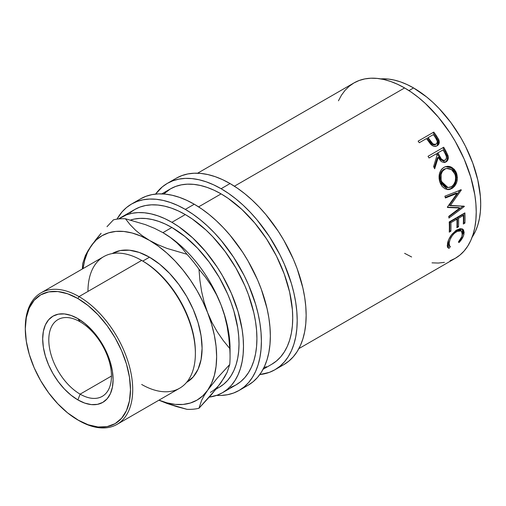<?xml version="1.0" encoding="UTF-8"?>
<svg xmlns="http://www.w3.org/2000/svg" width="506" height="506" viewBox="0 0 506 506"><rect width="100%" height="100%" fill="white"/><g stroke="black" fill="none" stroke-linecap="round" stroke-linejoin="round"><path stroke-width="0.76" d="M80.125 321.797A44.307 25.578 -120 0 0 48.797 339.887A44.307 25.578 -120 0 0 80.125 394.149L77.886 399.917A49.79 28.747 60 0 1 42.681 338.938A49.79 28.747 60 0 1 77.886 318.616L80.125 321.797A44.307 25.578 60 0 1 109.075 360.841A44.307 25.578 60 0 1 102.282 396.343A44.307 25.578 60 0 1 80.125 394.149A44.307 25.578 60 0 1 51.182 355.104A44.307 25.578 60 0 1 57.975 319.602A44.307 25.578 60 0 1 80.125 321.797L77.886 318.616L71.023 315.428L64.414 313.929L58.329 314.169L52.997 316.149L48.614 319.779L45.363 324.928L43.358 331.398L42.681 338.938L43.358 347.261L45.363 356.047L48.614 364.952L52.997 373.637L58.329 381.777L64.414 389.044L71.023 395.173L77.886 399.917L84.755 403.105L91.365 404.604L97.449 404.357L102.781 402.384L107.164 398.753L110.416 393.598L112.421 387.134L113.097 379.589L112.421 371.271L110.416 362.486L107.164 353.58L102.781 344.89L97.449 336.756L91.365 329.488L84.755 323.359L77.886 318.616A49.79 28.747 60 0 1 113.097 379.589A49.79 28.747 60 0 1 77.886 399.917L80.125 394.149L111.459 376.059L80.125 394.149A44.307 25.578 -120 0 0 111.459 376.059A44.307 25.578 -120 0 0 80.125 321.797M450.043 260.78L455.248 258.338A101.276 58.468 -120 0 0 470.776 177.189A101.276 58.468 -120 0 0 404.617 87.943L234.411 186.208L404.617 87.943L397.596 84.287L390.645 81.466L383.826 79.505L377.21 78.417L370.854 78.215L364.826 78.911L359.184 80.486L353.979 82.927L349.26 86.216L345.073 90.315L341.461 95.191L338.451 100.795M437.614 145.317L438.531 143.097L438.145 140.485L438.86 139.903C439.739 142.559 439.17 144.514 437.159 145.772C435.046 146.904 432.934 146.43 430.821 144.343L427.418 139.846A101.276 58.468 -120 0 0 426.507 138.562L419.278 142.736A101.276 58.468 -120 0 0 418.127 141.142L433.787 132.098A101.276 58.468 60 0 1 436.292 135.602L438.62 139.359L439.271 141.674L438.803 144.128L436.798 145.962L433.977 146.278L432.301 145.564L430.34 143.805L427.418 139.846A101.276 58.468 -120 0 0 426.507 138.562L419.278 142.736A101.276 58.468 -120 0 0 418.127 141.142L433.787 132.098A101.276 58.468 -120 0 1 436.292 135.602L435.622 136.253A99.688 57.557 -120 0 0 433.161 132.8A99.688 57.557 60 0 1 435.622 136.253L438.145 140.485L435.622 136.253L436.292 135.602L438.86 139.903L438.145 140.485L437.159 145.772L437.576 145.5M444.629 162.458L446.026 161.926L445.116 162.331L438.228 157.398L437.393 157.777L434.199 167.821L437.393 157.777L438.228 157.398L434.673 168.802A101.276 58.468 -120 0 0 433.598 166.607L437.051 155.241A101.276 58.468 -120 0 0 436.261 153.83L429.018 157.986A101.276 58.468 -120 0 0 428.038 156.284L443.699 147.24A101.276 58.468 60 0 1 445.887 151.098L448.145 156.114L448.329 157.543L447.728 160.181L446.026 161.926L443.844 162.496L441.567 161.692L440.562 160.826L438.228 157.398L434.673 168.802A101.276 58.468 -120 0 0 433.598 166.607L437.051 155.241A101.276 58.468 -120 0 0 436.261 153.83L429.031 158.005A101.276 58.468 -120 0 0 428.038 156.284L443.699 147.24A101.276 58.468 -120 0 1 445.887 151.098L445.065 151.503A99.688 57.557 -120 0 0 442.914 147.708A99.688 57.557 60 0 1 445.065 151.503L447.165 155.981L445.065 151.503L445.887 151.098L448.025 155.646L447.165 155.981C447.861 158.808 447.184 160.876 445.135 162.198L446.849 160.465L447.456 157.853L447.165 155.981L448.025 155.646C448.74 158.504 448.069 160.592 446.026 161.926L444.66 162.439M456.064 172.021L457.411 177.498L456.791 182.027L454.837 185.93L452.674 188.023L450.201 189.288L448.468 189.611L445.084 188.833L442.149 186.442L440.511 183.735L439.436 180.553L439.082 178.295L439.429 173.836L441.061 169.984L442.339 168.504L444.692 166.967L447.367 166.322L449.22 166.436L451.048 166.986L454.287 169.346L456.064 172.021M459.821 208.01L447.475 207.485A101.276 58.468 -120 0 0 447.399 207.087L457.158 193.368L445.388 197.979A101.276 58.468 -120 0 0 444.907 196.164L461.263 189.769A101.276 58.468 60 0 1 461.327 190.028L450.245 205.651L464.306 206.239A101.276 58.468 60 0 1 464.337 206.492L448.93 218.067A101.276 58.468 -120 0 0 448.759 216.353L459.821 208.01L458.714 207.568L447.418 207.194L458.714 207.568L459.821 208.01L448.759 216.353A101.276 58.468 -120 0 1 448.93 218.067L464.337 206.492L463.224 206.031L464.337 206.492A101.276 58.468 -120 0 0 464.306 206.239L449.157 205.322L460.264 189.826L449.157 205.322L450.245 205.651L461.327 190.028L460.264 189.826L461.327 190.028A101.276 58.468 -120 0 0 461.263 189.769L444.907 196.164A101.276 58.468 -120 0 1 445.388 197.979L457.158 193.368L456.096 193.153L445.242 197.435L456.096 193.153L457.158 193.368L447.399 207.087A101.276 58.468 -120 0 1 447.475 207.485L459.821 208.01M449.214 221.932L464.881 212.887A101.276 58.468 60 0 1 464.919 223.102L463.313 224.031A101.276 58.468 -120 0 0 463.351 215.48L458.531 218.263A101.276 58.468 60 0 1 458.493 226.815L456.886 227.744A101.276 58.468 -120 0 0 456.924 219.187L450.897 222.665A101.276 58.468 60 0 1 450.859 231.223L449.252 232.146A101.276 58.468 -120 0 0 449.214 221.932L464.881 212.887A101.276 58.468 -120 0 1 464.919 223.102L463.8 222.387A99.688 57.557 -120 0 0 463.819 213.494A99.688 57.557 60 0 1 463.8 222.387L463.369 222.634L463.8 222.387L464.919 223.102L463.313 224.031A101.276 58.468 -120 0 0 463.351 215.48L462.231 214.892L457.411 217.675L462.231 214.892L463.351 215.48L458.531 218.263L457.411 217.675A99.688 57.557 60 0 1 457.373 226.093A99.688 57.557 -120 0 0 457.411 217.675L458.531 218.263A101.276 58.468 -120 0 1 458.493 226.815L457.373 226.093L456.943 226.346L457.373 226.093L458.493 226.815L456.886 227.744A101.276 58.468 -120 0 0 456.924 219.187L455.805 218.605L449.783 222.083L455.805 218.605L456.924 219.187L450.897 222.665L449.783 222.083A99.688 57.557 60 0 1 449.745 230.502A99.688 57.557 -120 0 0 449.783 222.083L450.897 222.665A101.276 58.468 -120 0 1 450.859 231.223L449.745 230.502L449.315 230.749L449.745 230.502L450.859 231.223L449.252 232.146A101.276 58.468 -120 0 0 449.214 221.932M459.473 242.077L458.993 242.583L458.404 241.969L461.883 236.58L462.383 232.437L461.333 230.844L460.441 230.477L458.113 230.768L454.103 233.481L451.744 236.422L450.017 239.642L448.923 244.12L449.075 245.321L450.372 246.605L449.088 248.307L448.518 248.149L447.443 246.865L447.266 245.404L448.759 239.521L451.896 234.348L456.273 230.274L460.169 228.636L462.636 229.117L463.483 229.901L464.147 232.437L463.357 236.106L459.473 242.077M413.566 87.943L408.956 90.606L413.566 87.943L406.982 84.515L400.467 81.871L394.079 80.03L387.874 79.012L380.74 78.892A94.945 54.819 -120 0 1 413.566 87.943A94.945 54.819 -120 0 1 472.13 237.181L475.589 230.938L477.809 225.062L479.41 218.605L480.377 211.635L480.7 204.228L480.377 196.442L477.809 180.054L472.775 163.103L465.463 146.247L461.036 138.056L450.865 122.541L439.259 108.676L433.054 102.535L426.659 96.994L413.566 87.943M279.198 366.856A107.601 62.124 -120 0 0 283.866 364.598A107.601 62.124 -120 0 0 300.355 278.37A107.601 62.124 -120 0 0 230.059 183.551L221.109 188.719A107.601 62.124 60 0 1 291.405 283.543A107.601 62.124 60 0 1 274.91 369.766A107.601 62.124 60 0 1 259.78 374.567L269.382 372.359L274.91 369.766L279.926 366.268L284.372 361.91L288.211 356.736L291.405 350.784L293.923 344.118L295.738 336.8L296.832 328.906L297.199 320.507L296.832 311.683L295.738 302.518L293.923 293.113L291.405 283.537L284.372 264.29L279.926 254.796L269.382 236.53L256.978 219.8L250.23 212.216L243.196 205.253L235.954 198.978L228.567 193.45L221.109 188.719L230.059 183.551L222.602 179.668L215.221 176.67L207.972 174.583L200.945 173.431L194.196 173.216L187.789 173.95L181.793 175.626L176.259 178.226M243.399 387.526A107.601 62.124 -120 0 0 248.06 385.268A107.601 62.124 -120 0 0 264.549 299.046A107.601 62.124 -120 0 0 194.26 204.222L185.304 209.389A107.601 62.124 60 0 1 255.6 304.214A107.601 62.124 60 0 1 239.104 390.436A107.601 62.124 60 0 1 216.612 395.401L221.173 395.439L227.58 394.705L233.576 393.029L239.104 390.436L244.12 386.945L248.566 382.587L252.405 377.406L255.6 371.455L258.117 364.788L259.932 357.476L261.026 349.576L261.393 341.177L261.026 332.353L259.932 323.195L258.117 313.783L255.6 304.214L248.566 284.96L244.12 275.473L233.576 257.2L221.173 240.476L214.424 232.893L207.39 225.929L200.148 219.648L192.761 214.12L185.304 209.389L194.26 204.222L186.796 200.338L179.415 197.34L172.173 195.253L165.139 194.102L158.391 193.893L151.983 194.627L145.987 196.296L140.453 198.896L131.503 204.063A107.601 62.124 60 0 1 185.304 209.389L177.846 205.512L170.459 202.508L163.217 200.42L156.19 199.269L149.441 199.06L143.034 199.794L137.037 201.464L131.503 204.063A107.601 62.124 60 0 0 116.975 219.149L122.041 211.913L126.487 207.555L131.503 204.063M195.373 353.454L195.373 352.157A74.369 42.94 -120 0 0 142.787 261.071L141.667 260.426L79.006 296.605L77.886 298.54A74.369 42.94 60 0 1 130.478 389.626A74.369 42.94 60 0 1 77.886 419.993L79.006 420.638A75.957 43.851 -120 0 0 132.717 389.626A75.957 43.851 -120 0 0 79.006 296.605A75.957 43.851 60 0 1 128.625 363.536A75.957 43.851 60 0 1 116.987 424.401A75.957 43.851 60 0 1 79.006 420.638L67.627 412.902L57.766 403.75L48.671 392.89L40.701 380.733L34.161 367.754L29.304 354.453L26.312 341.335L25.3 328.906L26.312 317.641L29.304 307.977L34.161 300.286L40.701 294.859L48.671 291.905L57.766 291.545L67.627 293.784L77.886 298.54L88.152 305.63L98.012 314.783L107.108 325.643L115.077 337.793L121.617 350.772L126.475 364.08L129.466 377.198L130.478 389.626L129.466 400.891L126.475 410.556L121.617 418.247L115.077 423.674L107.108 426.628L98.012 426.988L88.152 424.749L77.886 419.993A74.369 42.94 60 0 1 25.3 328.906A74.369 42.94 60 0 1 77.886 298.54L79.006 296.605L141.667 260.426A75.957 43.851 60 0 1 195.373 353.454A75.957 43.851 60 0 1 141.667 384.459M116.987 424.401L179.643 388.222A75.957 43.851 -120 0 0 191.287 327.357A75.957 43.851 -120 0 0 141.667 260.426L142.787 261.071L149.498 257.193A74.369 42.94 -120 0 0 112.313 253.512L120.283 250.565L129.378 250.198L139.239 252.437L149.498 257.193L159.757 264.284L169.624 273.436L178.719 284.296L186.689 296.453L193.229 309.432L198.086 322.733L201.078 335.851L202.09 348.286L201.078 359.545L198.086 369.209L193.229 376.9L186.562 382.397A74.369 42.94 -120 0 0 186.689 382.327A74.369 42.94 -120 0 0 198.086 322.733A74.369 42.94 -120 0 0 149.498 257.193L142.787 261.071A74.369 42.94 60 0 1 195.373 352.802M230.059 356.679A104.438 60.296 60 0 1 229.737 364.491A104.438 60.296 -120 0 0 229.737 348.501L223.285 340.576L217.378 332.037L212.115 322.765L207.643 312.727A94.945 54.819 60 0 1 207.643 390.246A94.945 54.819 60 0 1 158.992 400.145L166.879 402.833L175.19 404.376L183.064 404.439L190.37 403.016L196.973 400.145L202.761 395.863L207.643 390.246L211.527 383.396L214.348 375.427L216.062 366.47L216.638 356.679L216.062 346.23L214.348 335.295L211.527 324.068L207.643 312.727L202.761 301.481L196.973 290.514L190.37 280.014L183.064 270.166L175.19 261.134L166.879 253.076L158.264 246.125L142.015 235.537L135.589 230.268L130.112 224.664L125.45 218.763A104.438 60.296 -120 0 0 113.458 219.832A104.438 60.296 60 0 1 125.45 218.763L145.456 224.645L154.558 228.351L162.926 232.646L170.414 237.516L176.841 242.779L182.312 248.389L186.98 254.284A104.438 60.296 60 0 1 198.972 269.205L205.423 277.13L211.331 285.669L216.593 294.941L221.065 304.979L224.544 315.383L227.093 326.18L228.794 337.293L229.737 348.501A104.438 60.296 60 0 1 230.059 356.679L230.059 348.931A94.945 54.819 -120 0 0 221.065 304.979A94.945 54.819 -120 0 0 162.926 232.646A94.945 54.819 -120 0 0 162.711 232.52A94.945 54.819 60 0 1 162.926 232.646L171.876 227.479L184.975 236.53L197.568 248.212L209.174 262.076L219.351 277.592L227.7 294.163L231.084 302.639L233.905 311.146L237.725 327.894L238.693 335.978L239.015 343.764L238.693 351.17L237.725 358.14L236.125 364.598L233.905 370.474L231.084 375.73L227.7 380.297L223.772 384.143L219.351 387.223A94.945 54.819 -120 0 0 233.905 311.146A94.945 54.819 -120 0 0 171.876 227.479L162.926 232.646A94.945 54.819 60 0 1 221.065 304.979A94.945 54.819 60 0 1 229.983 352.669M221.065 382.498L211.445 394.667L198.972 408.26A104.438 60.296 60 0 1 186.98 409.329A104.438 60.296 -120 0 0 198.972 408.26L201.571 400.429L204.114 395.667L207.643 390.246L217.264 378.083L229.737 364.491L227.137 372.315L224.594 377.084L216.669 388.361L198.972 408.26L201.571 400.429L204.114 395.667L207.643 390.246L217.264 378.083L229.737 364.491L227.137 372.315L221.065 382.498A94.945 54.819 60 0 1 210.401 392.39M230.736 387.4L235.941 384.952A101.276 58.468 -120 0 0 251.463 303.802A101.276 58.468 -120 0 0 185.304 214.563L171.876 222.311A101.276 58.468 60 0 1 238.041 311.557A101.276 58.468 60 0 1 222.513 392.707A101.276 58.468 60 0 1 209.313 397.109L217.308 395.148L222.513 392.707L227.232 389.418L231.419 385.319L235.031 380.442L238.035 374.845L240.407 368.57L242.115 361.682L243.146 354.251L243.487 346.344L243.146 338.04L242.115 329.419L238.035 311.557L231.419 293.436L222.513 275.764L217.308 267.307L205.638 251.564L192.666 237.877L178.896 226.764L171.876 222.311L185.304 214.563A101.276 58.468 -120 0 0 134.672 209.547L129.947 212.83M163.729 193.981L170.471 188.871L175.683 186.429L181.325 184.854L187.353 184.165L193.709 184.361L200.325 185.449L207.137 187.41L214.089 190.231L221.109 193.887L228.13 198.339L241.9 209.452L254.866 223.14L266.542 238.889L276.466 256.08L284.264 274.062L289.641 292.139L292.379 309.615L292.721 317.92L292.379 325.826L291.348 333.258L289.641 340.146L287.269 346.42L284.264 352.018L280.653 356.894L276.466 360.993L271.747 364.282A101.276 58.468 -120 0 0 287.269 283.132A101.276 58.468 -120 0 0 221.109 193.887L198.605 206.878L221.109 193.887A101.276 58.468 -120 0 0 170.478 188.871L161.8 193.88M118.676 218.94A101.276 58.468 60 0 1 121.244 217.295A101.276 58.468 60 0 1 171.876 222.311L164.861 218.655L157.91 215.834L151.092 213.874L144.476 212.786L138.119 212.583L132.091 213.279L126.449 214.854L118.676 218.94M171.876 227.479L165.298 224.057L158.783 221.407L152.388 219.566L146.19 218.548L140.232 218.364L134.577 219.009L130.573 220.04A94.945 54.819 -120 0 1 171.876 227.479M82.396 268.958A104.438 60.296 60 0 1 82.693 263.601A104.438 60.296 -120 0 0 82.396 268.958M149.498 240.401L140.738 236.005L132.123 233.007L123.806 231.47L115.931 231.406L108.632 232.823L102.029 235.701L96.241 239.977L91.358 245.593L87.475 252.443L84.654 260.419L83.041 268.585A94.945 54.819 60 0 1 91.358 245.593A94.945 54.819 60 0 1 149.498 240.401A94.945 54.819 60 0 1 207.643 312.727L204.165 302.316L201.616 291.526L199.914 280.413L198.972 269.205A104.438 60.296 -120 0 0 186.98 254.284L166.974 248.402L157.872 244.695L149.498 240.401L142.015 235.537L135.589 230.268L130.112 224.664L125.45 218.763L145.456 224.645L154.558 228.351L162.926 232.646L170.414 237.516L176.841 242.779L182.312 248.389L186.98 254.284L166.974 248.402L157.872 244.695L149.498 240.401M95.836 239.629L87.886 250.925L85.337 255.682L82.693 263.601L85.337 255.682L87.886 250.925L91.358 245.593L101.099 233.291L95.836 239.629M107.006 226.675L113.458 219.832L107.006 226.675M176.758 406.634L186.98 409.329L167.05 403.472L176.758 406.634M158.897 400.202L167.05 403.472L158.897 400.202M221.065 304.979L224.544 315.383L227.093 326.18L228.794 337.293L229.737 348.501L223.285 340.576L217.378 332.037L212.115 322.765L207.643 312.727L204.165 302.316L201.616 291.526L199.914 280.413L198.972 269.205L205.423 277.13L211.331 285.669L216.593 294.941L221.065 304.979M87.962 291.437A75.957 43.851 60 0 1 141.667 260.426A75.957 43.851 -120 0 0 103.692 256.662L41.03 292.841A75.957 43.851 60 0 1 79.006 296.605A75.957 43.851 -120 0 0 25.3 327.61L25.3 328.906M25.3 328.261A75.957 43.851 60 0 1 41.03 292.841M239.104 390.436L248.06 385.268L253.07 381.777L257.522 377.419L261.362 372.239L264.549 366.287L267.067 359.621L268.882 352.302L269.976 344.409L270.343 336.009L269.976 327.186L268.882 318.027L267.067 308.616L261.362 289.407L257.522 279.793L248.06 261.02L242.526 252.032L230.122 235.303L223.374 227.719L216.347 220.761L209.098 214.481L201.717 208.953L194.26 204.222A107.601 62.124 -120 0 0 140.453 198.896M222.513 392.707L235.941 384.952L240.66 381.669L244.847 377.565L248.459 372.688L251.463 367.09L253.835 360.816L255.543 353.928L256.574 346.502L256.915 338.596L256.574 330.291L255.543 321.664L253.835 312.809L248.459 294.732L244.847 285.688L235.941 268.016L225.088 251.463L212.71 236.675L206.094 230.122L192.324 219.009L185.304 214.563L178.289 210.907L171.338 208.08L164.52 206.119L157.904 205.031L151.547 204.835L145.519 205.525L139.877 207.099L134.672 209.547L121.244 217.295M274.91 369.766L283.866 364.598L288.875 361.101L293.328 356.743L297.167 351.569L300.355 345.617L302.873 338.95L304.688 331.632L305.782 323.739L306.149 315.339L305.782 306.516L304.688 297.351L302.873 287.939L297.167 268.737L293.328 259.123L283.866 240.344L278.332 231.362L265.928 214.633L259.18 207.049L252.146 200.085L244.904 193.811L237.523 188.283L230.059 183.551A107.601 62.124 -120 0 0 176.259 178.22L167.309 183.393A107.601 62.124 60 0 1 221.109 188.719L213.652 184.835L206.265 181.837L199.022 179.75L191.995 178.599L185.247 178.384L178.839 179.124L172.843 180.794L167.309 183.393A107.601 62.124 60 0 0 155.582 194.089L162.293 186.885L167.309 183.393M263.949 367.571L266.542 366.723M445.35 168.833L442.396 171.306L441.099 174.481L441.137 179.953L442.415 183.349L444.477 185.993L447.102 187.422L449.954 187.334L451.978 186.309L453.705 184.576L455.229 181.376L455.647 177.682L455.21 174.924L453.129 171.009L450.53 168.985L447.544 168.327L445.35 168.833M437.867 152.901L441.358 158.973L443.591 160.434L445.489 159.915L446.456 158.055L446.286 156.177L445.09 153.527A101.276 58.468 -120 0 0 443.085 149.89L437.064 153.343L437.867 152.901L437.064 153.343L438.974 156.847L439.803 156.468L437.867 152.901M436.419 143.875L436.102 144.09C433.718 144.71 431.782 143.615 430.283 140.813L429.6 141.44L427.469 138.309L429.6 141.44L430.283 140.813L428.114 137.632L427.469 138.309L428.114 137.632L432.813 143.755L434.509 144.419L436.102 144.09L437.114 142.926L437.298 141.25L435.634 137.917A101.276 58.468 -120 0 0 433.338 134.621L428.114 137.632L433.338 134.621A101.276 58.468 -120 0 1 435.634 137.917C437.633 140.339 437.791 142.395 436.102 144.09L436.4 143.887M446.558 168.447L443.749 169.377C439.986 172.236 438.968 176.373 440.688 181.768L441.668 181.705L440.688 181.768L446.981 187.498L448.044 187.568L441.668 181.705C439.916 176.24 440.916 172.065 444.673 169.181L446.551 168.447L451.466 169.529L454.926 174.058C456.501 179.592 455.299 183.817 451.327 186.727L448.044 187.568M440.157 174.633L441.466 171.49L443.111 169.788L445.135 168.764M445.16 160.143C442.807 160.712 441.023 159.485 439.803 156.468L438.974 156.847L437.064 153.343L443.085 149.89A101.276 58.468 -120 0 1 445.09 153.527C446.874 156.171 446.893 158.378 445.16 160.143L443.844 160.649M444.616 160.219L444.293 160.446C441.953 161.041 440.182 159.845 438.974 156.847L441.156 159.997L442.725 160.744M435.691 144.425L434.616 144.937L432.921 144.773L431.371 143.717L429.6 141.44C431.08 144.216 433.003 145.285 435.369 144.646L436.102 144.09M455.678 230.628L456.791 231.406L461.39 230.888L462.376 234.866C461.896 237.2 460.574 239.572 458.404 241.969L458.993 242.583C461.725 239.717 463.382 236.865 463.964 234.031L462.813 229.231L457.032 229.806L451.251 235.195C449.189 238.174 447.936 240.964 447.494 243.557L448.025 247.832L449.088 248.307L450.372 246.605L449.625 246.201L449.1 242.621C450.081 238.086 452.642 234.348 456.791 231.406L455.678 230.628L457 229.99L458.24 229.661L460.226 230.034M448.493 245.189L447.835 243.203L448.158 241.039M447.449 247.156L448.019 247.307L449.296 245.631L448.019 247.307L447.576 247.206M462.263 235.182L463.047 231.571L462.13 228.794M448.809 216.827L463.009 206.195L448.809 216.827M455.868 174.153L453.332 169.466L450.112 167.163L445.59 166.632L451.441 167.865L455.52 173.096L456.501 173.039L452.13 167.556L446.026 166.518L443.863 167.385C439.214 170.889 437.962 175.993 440.087 182.71L447.646 189.592L451.871 188.542L450.833 188.434L453.8 185.835L455.773 181.97L456.412 177.492L455.868 174.153M450.011 188.858L447.114 189.522L450.011 188.858M447.513 187.505L444.723 186.853L442.358 184.804L440.403 180.914L439.891 176.373M447.506 187.505L447.184 187.511M445.868 168.593L446.615 168.511M443.92 160.617L443.515 160.731M404.617 253.323L411.631 256.978M432.016 262.848L438.373 263.05L444.401 262.355M298.882 348.615L455.248 258.338L459.967 255.049L464.154 250.951L467.772 246.074L470.776 240.476L473.142 234.202L474.849 227.314L475.88 219.882L476.222 211.976L475.88 203.671L474.849 195.05L470.776 177.189L464.154 159.067L455.248 141.395L450.043 132.939L438.373 117.196L425.401 103.509L418.582 97.601L411.631 92.396L404.617 87.943A101.276 58.468 -120 0 0 353.979 82.927L197.606 173.21M462.218 228.889L462.87 233.139L463.964 234.031L462.87 233.139L462.37 234.904M449.088 248.307L448.019 247.307L449.088 248.307M448.126 241.185L448.006 241.729L449.1 242.621L448.006 241.729L448.525 245.214L449.625 246.201M461.39 230.888L460.315 230.097L456.039 230.432M451.871 188.542C456.874 185.013 458.411 179.845 456.501 173.039L455.52 173.096C457.399 179.807 455.836 184.918 450.833 188.434L451.871 188.542M436.261 153.83L435.457 154.273L436.261 153.83M141.667 260.426L142.787 261.071M219.351 387.223L216.068 389.12M271.747 364.282L263.076 369.291"/></g></svg>
